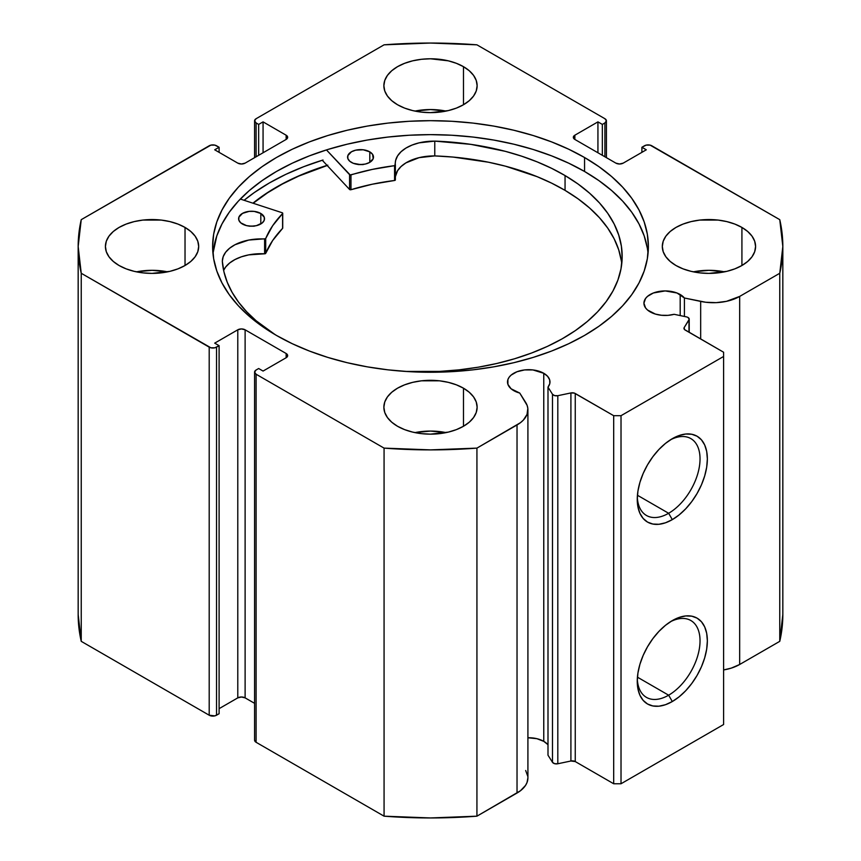 <?xml version="1.0" encoding="UTF-8"?>
<svg xmlns="http://www.w3.org/2000/svg" width="861" height="861" viewBox="0 0 861 861"><rect width="100%" height="100%" fill="white"/><g stroke="black" fill="none" stroke-linecap="round" stroke-linejoin="round"><path stroke-width="1.29" d="M686.497 316.902A4.144 2.389 180 0 1 688.004 317.461L689.209 319.302L684.204 327.535L684.463 329.505L723.606 352.235L723.606 356.465L621.018 415.691L613.689 415.691L574.319 393.09L570.908 392.939L557.81 395.694L554.635 395.619L552.493 394.263L547.994 387.138L547.994 755.194L547.994 387.138L549.802 383.554L549.662 379.819L547.585 376.289L543.765 373.287L543.765 741.343A21.245 12.269 0 0 0 527.911 737.759L536.877 738.684L543.765 741.343L543.765 373.287A21.245 12.269 180 0 1 549.985 381.95A21.245 12.269 180 0 1 547.994 387.138L552.493 394.263L552.493 762.329L547.994 755.194L552.493 762.329A4.144 2.389 0 0 0 557.81 763.761L554.635 763.675L552.493 762.329L552.493 394.263A4.144 2.389 180 0 0 557.81 395.694L570.908 392.939L570.908 761.006L557.81 763.761L557.81 395.694L557.81 763.761L570.908 761.006L570.908 392.939A4.144 2.389 180 0 1 575.256 393.499L575.256 761.565L570.908 761.006A4.144 2.389 0 0 1 575.256 761.565L613.689 783.758L575.256 761.565L575.256 393.499L613.689 415.691L621.018 415.691L621.018 783.758L613.689 783.758L613.689 415.691L613.689 783.758L621.018 783.758L723.606 724.521L621.018 783.758L621.018 415.691L723.606 356.465L723.606 352.235L685.173 330.043A4.144 2.389 180 0 1 683.957 328.353A4.144 2.389 180 0 1 684.204 327.535L684.204 329.171L684.204 327.535L688.972 319.969L688.972 332.238L688.972 319.969A4.144 2.389 180 0 0 689.22 319.151A4.144 2.389 180 0 0 688.004 317.461A4.144 2.389 180 0 0 686.497 316.902L674.141 314.308A21.245 12.269 180 0 1 650.152 311.865A21.245 12.269 180 0 1 643.931 303.19A21.245 12.269 180 0 1 657.04 291.857A21.245 12.269 180 0 1 680.19 294.516L680.19 315.578L680.19 294.516A21.245 12.269 180 0 1 684.42 298.003L684.42 316.461L684.42 298.003L676.972 292.988L665.176 290.921L653.37 292.988L647.504 296.378L645.546 298.498L643.931 303.19L645.546 307.883L647.504 310.003L655.361 314.071L661.485 315.266L667.942 315.352L674.141 314.308L686.497 316.902M527.911 777.795L527.029 782.498L525.533 785.415L520.475 790.732L476.929 816.174L476.929 448.118L517.03 424.957A37.163 21.46 180 0 0 527.911 409.793A37.163 21.46 180 0 0 525.673 402.453L519.764 393.068A21.245 12.269 180 0 1 513.726 390.625A21.245 12.269 180 0 1 507.495 381.95A21.245 12.269 180 0 1 520.614 370.628A21.245 12.269 180 0 1 543.765 373.287L532.884 369.929L524.597 369.929L516.944 371.758L511.079 375.138L509.12 377.258L507.904 379.561L507.904 384.35L511.079 388.774L519.764 393.068L527.115 405.37L527.836 408.383L527.029 414.432L523.337 420.114L520.475 422.665L476.929 448.118L430.5 449.883L384.071 448.118L256.104 374.234L254.587 372.113L256.104 370.004L258.666 368.519L263.068 371.059L286.143 357.735L287.66 355.615L286.143 353.505L245.116 329.806L241.446 328.934L237.787 329.806L214.701 343.141L219.103 345.67L214.852 347.801L210.891 347.801L81.235 273.271L78.168 246.472L81.235 219.663L210.891 145.132L214.852 145.132L219.103 147.263L214.701 149.803L237.787 163.127L241.446 163.999L245.116 163.127L286.143 139.439L287.66 137.319L286.143 135.209L263.068 121.875L258.666 124.414L256.104 122.94L254.587 120.82L256.104 118.71L384.071 44.826L430.5 43.05L476.929 44.826L604.896 118.71L606.413 120.82L604.896 122.94L602.334 124.414L597.932 121.875L574.857 135.209L573.34 137.319L574.857 139.439L615.884 163.127L619.554 163.999L623.213 163.127L646.299 149.803L641.897 147.263L646.148 145.132L650.109 145.132L779.765 219.663L782.832 246.472L779.765 273.271L739.664 296.421L726.469 301.339L716.212 302.652L705.729 302.254L684.42 298.003L700.671 301.415L700.671 338.986L700.671 301.415A37.163 21.46 180 0 0 739.664 296.421L779.765 273.271L779.765 641.337L739.664 664.488L731.258 668.125L723.606 669.944A37.163 21.46 0 0 0 739.664 664.488L739.664 296.421L739.664 664.488L779.765 641.337A352.332 203.422 0 0 0 782.832 614.528L779.765 641.337L779.765 273.271A352.332 203.422 180 0 0 782.832 246.472A352.332 203.422 180 0 0 779.765 219.663L651.799 145.778A5.177 2.992 180 0 0 644.469 145.778L641.897 147.263L641.897 152.343L641.897 147.263L646.299 149.803L623.213 163.127A5.177 2.992 180 0 1 615.884 163.127L574.857 139.439L574.857 135.209L597.932 121.875L597.932 152.763L597.932 121.875L602.334 124.414L602.334 155.303L602.334 124.414L604.896 122.94L604.896 156.777L604.896 122.94A5.177 2.992 180 0 0 606.413 120.82A5.177 2.992 180 0 0 604.896 118.71L476.929 44.826A352.332 203.422 180 0 0 384.071 44.826L256.104 118.71A5.177 2.992 180 0 0 254.587 120.82L254.587 157.66M547.994 744.84A21.245 12.269 0 0 0 543.765 741.343L547.585 744.356M668.642 695.193A44.385 25.626 120 0 0 700.015 641.865A44.385 25.626 120 0 0 670.428 621.739A44.385 25.626 -60 0 1 690.834 620.512A44.385 25.626 -60 0 1 697.647 656.082A44.385 25.626 -60 0 1 668.642 695.193L637.441 677.177L668.642 695.193A44.385 25.626 -60 0 1 646.46 697.388A44.385 25.626 -60 0 1 637.312 679.092A44.385 25.626 120 0 0 668.642 695.193L672.312 701.532L668.642 695.193M672.312 620.598A49.561 28.617 -60 0 1 707.355 640.832A49.561 28.617 -60 0 1 672.312 701.532L665.478 704.707L658.902 706.203L652.842 705.955L647.526 703.986L643.167 700.37L639.927 695.247L637.936 688.811L637.258 681.299L637.936 673.011L639.927 664.272L643.167 655.404L647.526 646.762L652.842 638.658L658.902 631.425L665.478 625.323L672.312 620.598L679.146 617.423L685.722 615.938L691.781 616.175L697.098 618.144L701.457 621.76L704.685 626.883L706.687 633.33L707.355 640.832L706.687 649.119L704.685 657.858L701.457 666.726L697.098 675.379L691.781 683.473L685.722 690.716L679.146 696.807L672.312 701.532A49.561 28.617 -60 0 1 637.258 681.299A49.561 28.617 -60 0 1 672.312 620.598L672.312 620.598M668.642 513.274A44.385 25.626 120 0 0 700.015 459.946A44.385 25.626 120 0 0 670.428 439.82A44.385 25.626 -60 0 1 690.834 438.593A44.385 25.626 -60 0 1 697.647 474.163A44.385 25.626 -60 0 1 668.642 513.274L637.441 495.258L668.642 513.274A44.385 25.626 -60 0 1 646.46 515.47A44.385 25.626 -60 0 1 637.312 497.184A44.385 25.626 120 0 0 668.642 513.274L672.312 519.624L668.642 513.274M672.312 438.68A49.561 28.617 -60 0 1 707.355 458.913A49.561 28.617 -60 0 1 672.312 519.624L665.478 522.788L658.902 524.284L652.842 524.037L647.526 522.078L643.167 518.462L639.927 513.328L637.936 506.892L637.258 499.38L637.936 491.104L639.927 482.354L643.167 473.485L647.526 464.843L652.842 456.739L658.902 449.507L665.478 443.404L672.312 438.68L679.146 435.515L685.722 434.019L691.781 434.256L697.098 436.226L701.457 439.842L704.685 444.965L706.687 451.412L707.355 458.913L706.687 467.2L704.685 475.939L701.457 484.808L697.098 493.461L691.781 501.554L685.722 508.797L679.146 514.9L672.312 519.624A49.561 28.617 -60 0 1 637.258 499.38A49.561 28.617 -60 0 1 672.312 438.68L672.312 438.68M584.565 157.52A217.876 125.792 180 0 1 648.376 246.472A217.876 125.792 180 0 1 513.877 362.685A217.876 125.792 180 0 1 276.435 335.413L292.277 343.711L309.454 351.062L327.793 357.401L347.123 362.685L367.249 366.84L387.999 369.843L409.147 371.651L430.5 372.264L451.853 371.651L473.001 369.843L493.751 366.84L513.877 362.685L533.207 357.401L551.546 351.062L568.723 343.711L584.565 335.413L598.922 326.265L611.654 316.353L622.654 305.763L631.791 294.602L638.991 282.978L644.189 271.011L647.332 258.795L648.376 246.472L647.332 234.138L644.189 221.923L638.991 209.955L631.791 198.331L622.654 187.171L611.654 176.58L598.922 166.668L584.565 157.52L568.723 149.233L551.546 141.882L533.207 135.532L513.877 130.259L493.751 126.093L473.001 123.091L451.853 121.283L430.5 120.68L409.147 121.283L387.999 123.091L367.249 126.093L347.123 130.259L327.793 135.532L309.454 141.882L292.277 149.233L276.435 157.52L262.078 166.668L249.346 176.58L238.346 187.171L229.209 198.331L222.009 209.955L216.811 221.923L213.668 234.138L212.624 246.472L213.668 258.795L216.811 271.011L222.009 282.978L229.209 294.602L238.346 305.763L249.346 316.353L262.078 326.265L276.435 335.413A217.876 125.792 180 0 1 212.624 246.472A217.876 125.792 180 0 1 347.123 130.259A217.876 125.792 180 0 1 584.565 157.52L584.565 171.479L584.565 157.52M648.042 253.446A217.876 125.792 0 0 0 584.565 171.479A217.876 125.792 0 0 0 352.741 142.926A217.876 125.792 0 0 0 212.958 253.446L216.811 235.892L222.009 223.914L229.209 212.29L238.346 201.13L249.346 190.539L262.078 180.627L276.435 171.479L292.277 163.192L309.454 155.841L327.793 149.491L347.123 144.218L367.249 140.052L387.999 137.06L409.147 135.242L430.5 134.639L451.853 135.242L473.001 137.06L493.751 140.052L513.877 144.218L533.207 149.491L551.546 155.841L568.723 163.192L584.565 171.479L598.922 180.627L611.654 190.539L622.654 201.13L631.791 212.29L638.991 223.914L644.189 235.892L647.332 248.097M167.594 271.85A46.634 26.928 0 0 0 136.512 271.85L152.053 270.311L167.594 271.85M185.029 227.433L185.029 265.511L190.83 261.421L195.135 256.772L197.793 251.724L198.687 246.472L197.793 241.22L195.135 236.162L190.83 231.512L185.029 227.433L177.958 224.086L169.897 221.6L161.147 220.061L142.958 220.061L134.208 221.6L126.147 224.086L119.076 227.433L113.275 231.512L108.97 236.162L106.312 241.22L105.419 246.472A46.634 26.928 180 0 1 134.208 221.6A46.634 26.928 180 0 1 185.029 227.433A46.634 26.928 180 0 1 198.687 246.472A46.634 26.928 180 0 1 169.897 271.344A46.634 26.928 180 0 1 119.076 265.511A46.634 26.928 180 0 1 105.419 246.472L106.312 251.724L108.97 256.772L113.275 261.421L119.076 265.511L126.147 268.858L134.208 271.344L142.958 272.872L152.053 273.389L169.897 271.344L177.958 268.858L185.029 265.511L185.029 227.433M446.041 111.091A46.634 26.928 0 0 0 414.959 111.091L430.5 109.551L446.041 111.091M463.476 66.674L463.476 104.741L469.277 100.662L473.582 96.012L476.241 90.965L477.134 85.713L476.241 80.46L473.582 75.402L469.277 70.753L463.476 66.674L456.405 63.327L448.344 60.83L430.5 58.785L421.406 59.301L412.656 60.83L404.595 63.327L397.524 66.674L391.723 70.753L387.418 75.402L384.759 80.46L383.866 85.713A46.634 26.928 180 0 1 412.656 60.83A46.634 26.928 180 0 1 463.476 66.674A46.634 26.928 180 0 1 477.134 85.713A46.634 26.928 180 0 1 448.344 110.585A46.634 26.928 180 0 1 397.524 104.741A46.634 26.928 180 0 1 383.866 85.713L384.759 90.965L387.418 96.012L391.723 100.662L397.524 104.741L404.595 108.099L412.656 110.585L421.406 112.113L430.5 112.63L448.344 110.585L456.405 108.099L463.476 104.741L463.476 66.674M446.041 432.609A46.634 26.928 0 0 0 414.959 432.609L430.5 431.07L446.041 432.609M463.476 388.193L463.476 426.27L469.277 422.191L473.582 417.531L476.241 412.484L477.134 407.231L476.241 401.979L473.582 396.921L469.277 392.272L463.476 388.193L456.405 384.845L448.344 382.359L439.594 380.82L421.406 380.82L412.656 382.359L404.595 384.845L397.524 388.193L391.723 392.272L387.418 396.921L384.759 401.979L383.866 407.231A46.634 26.928 180 0 1 412.656 382.359A46.634 26.928 180 0 1 463.476 388.193A46.634 26.928 180 0 1 477.134 407.231A46.634 26.928 180 0 1 448.344 432.104A46.634 26.928 180 0 1 397.524 426.27A46.634 26.928 180 0 1 383.866 407.231L384.759 412.484L387.418 417.531L391.723 422.191L397.524 426.27L404.595 429.617L412.656 432.104L421.406 433.632L430.5 434.148L448.344 432.104L456.405 429.617L463.476 426.27L463.476 388.193M724.488 271.85A46.634 26.928 0 0 0 693.406 271.85L708.947 270.311L724.488 271.85M741.924 227.433L741.924 265.511L747.725 261.421L752.03 256.772L754.688 251.724L755.581 246.472L754.688 241.22L752.03 236.162L747.725 231.512L741.924 227.433L734.853 224.086L726.792 221.6L718.042 220.061L699.853 220.061L691.103 221.6L683.042 224.086L675.971 227.433L670.17 231.512L665.865 236.162L663.207 241.22L662.313 246.472A46.634 26.928 180 0 1 691.103 221.6A46.634 26.928 180 0 1 741.924 227.433A46.634 26.928 180 0 1 755.581 246.472A46.634 26.928 180 0 1 726.792 271.344A46.634 26.928 180 0 1 675.971 265.511A46.634 26.928 180 0 1 662.313 246.472L663.207 251.724L665.865 256.772L670.17 261.421L675.971 265.511L683.042 268.858L691.103 271.344L699.853 272.872L708.947 273.389L726.792 271.344L734.853 268.858L741.924 265.511L741.924 227.433M525.673 770.509L527.836 776.45M527.911 409.793L527.911 777.849A37.163 21.46 0 0 1 517.03 793.024L517.03 424.957L517.03 793.024L476.929 816.174L430.5 817.95L384.071 816.174L256.104 742.29L254.587 740.18A5.177 2.992 0 0 0 256.104 742.29L256.104 374.234L384.071 448.118L384.071 816.174L256.104 742.29L256.104 374.234A5.177 2.992 180 0 1 254.587 372.113A5.177 2.992 180 0 1 256.104 370.004L258.666 368.519L263.068 371.059L286.143 357.735L286.143 353.505L286.143 357.735A5.177 2.992 180 0 0 287.66 355.615A5.177 2.992 180 0 0 286.143 353.505L245.116 329.806L245.116 697.873L241.446 697.001L237.787 697.873L219.103 708.657L237.787 697.873L237.787 329.806L237.787 697.873A5.177 2.992 0 0 1 245.116 697.873L245.116 329.806A5.177 2.992 180 0 0 237.787 329.806L214.701 343.141L219.103 345.67L219.103 713.737L214.852 715.868L209.201 715.222L81.235 641.337L78.168 614.528A352.332 203.422 0 0 0 81.235 641.337L81.235 273.271L209.201 347.155L209.201 715.222L81.235 641.337L81.235 273.271A352.332 203.422 180 0 1 78.168 246.472A352.332 203.422 180 0 1 81.235 219.663L209.201 145.778A5.177 2.992 180 0 1 216.531 145.778L219.103 147.263L219.103 152.343L219.103 147.263L214.701 149.803L237.787 163.127A5.177 2.992 180 0 0 245.116 163.127L286.143 139.439L286.143 135.209L286.143 139.439A5.177 2.992 180 0 0 287.66 137.319A5.177 2.992 180 0 0 286.143 135.209L263.068 121.875L263.068 152.763L263.068 121.875L258.666 124.414L258.666 155.303L258.666 124.414L256.104 122.94A5.177 2.992 180 0 1 254.587 120.82M254.587 703.34L245.116 697.873L254.587 703.34M723.606 724.521L723.606 356.465L723.606 724.521M219.103 713.737L216.531 715.222L216.531 347.155L219.103 345.67L219.103 713.737M256.104 156.777L256.104 122.94L256.104 156.777M574.857 135.209L574.857 139.439A5.177 2.992 180 0 1 573.34 137.319A5.177 2.992 180 0 1 574.857 135.209M209.201 347.155L209.201 715.222A5.177 2.992 0 0 0 216.531 715.222L216.531 347.155A5.177 2.992 180 0 1 209.201 347.155M322.262 160.243L349.566 189.463L322.262 160.243A227.982 131.625 0 0 0 244.104 200.29L254.264 192.584L269.289 183.006L285.874 174.331L303.836 166.647L323.026 160.006M327.062 165.377A217.876 125.792 180 0 0 252.94 203.185L262.078 196.286L276.435 187.138L292.277 178.84L309.454 171.49L327.793 165.151M476.929 448.118A352.332 203.422 180 0 1 384.071 448.118L384.071 816.174A352.332 203.422 0 0 0 476.929 816.174L476.929 448.118M253.166 203.261A217.618 125.641 180 0 1 327.18 165.506L298.81 176.053L282.462 183.985L267.545 192.81L253.166 203.261M282.72 228.079L282.72 213.28A1.033 0.603 180 0 0 282.193 212.753L240.316 199.052L282.193 212.753A1.033 0.603 180 0 1 282.419 212.861L282.591 213.571L272.657 225.722L265.565 238.734L248.743 240.058L234.988 244.739L229.65 248.194L225.657 252.219L223.203 256.632L222.321 261.238L223.935 271.775L227.207 282.171L232.115 292.353L238.615 302.243L246.644 311.736L256.158 320.776L275.337 334.778A200.01 115.471 180 0 1 222.321 261.238L222.364 261.238A38.702 22.343 180 0 1 264.607 238.992L264.607 253.801L248.743 254.867L241.446 256.793L234.988 259.548L229.65 263.003L225.657 267.028L223.623 270.397A38.702 22.343 0 0 1 264.607 253.801A1.033 0.603 0 0 0 265.705 253.349L264.607 253.801L264.607 238.992A1.033 0.603 180 0 0 265.705 238.54A169.434 97.82 180 0 1 282.591 213.571L282.591 228.369L272.657 240.52L265.705 253.349L265.705 238.54L265.705 253.349A169.434 97.82 -0 0 1 282.591 228.369A1.033 0.603 -0 0 0 282.591 227.788M242.307 223.957A12.958 7.48 180 0 1 238.605 218.726A12.958 7.48 180 0 1 246.666 211.795A12.958 7.48 180 0 1 260.818 213.485L260.818 223.957L260.818 213.485L254.221 211.408L249.163 211.375L242.501 213.377L238.884 217.187L238.831 220.104L240.714 222.816L246.483 225.604L251.423 226.195L256.395 225.657L262.261 222.945L264.241 220.255L264.295 217.338L260.818 213.485A12.958 7.48 180 0 1 264.51 218.726A12.958 7.48 180 0 1 256.46 225.647A12.958 7.48 180 0 1 242.307 223.957M253.392 226.131A12.958 7.48 0 0 0 249.733 226.131M351.288 162.331A12.958 7.48 180 0 1 347.586 157.1A12.958 7.48 180 0 1 355.647 150.18A12.958 7.48 180 0 1 369.8 151.87L369.8 162.331L369.8 151.87L363.202 149.782L355.711 150.158L351.471 151.762L347.866 155.561L347.812 158.489L349.695 161.19L353.236 163.278L360.404 164.58L365.376 164.042L369.606 162.449L373.222 158.639L372.555 154.313L369.8 151.87A12.958 7.48 180 0 1 373.491 157.1A12.958 7.48 180 0 1 365.43 164.02A12.958 7.48 180 0 1 351.288 162.331M362.373 164.505A12.958 7.48 0 0 0 358.714 164.505M565.053 175.558A200.01 115.471 180 0 1 622.169 256.352A200.01 115.471 180 0 1 405.639 371.435L439.68 371.392L459.128 369.843L478.221 367.206L496.765 363.493L514.598 358.757L531.538 353.032L547.424 346.38L562.104 338.857L575.439 330.538L587.288 321.508L597.556 311.854L606.133 301.651L612.935 291.029L617.907 280.062L620.985 268.869L622.159 257.557L621.394 246.235L618.715 235.01L614.151 223.989L607.726 213.28L599.525 202.981L589.602 193.208L578.075 184.028L565.053 175.558L565.053 190.367L565.053 175.558L551.653 168.347L537.167 161.879L521.723 156.207L505.439 151.364L470.924 144.368L434.773 141.107A200.01 115.471 180 0 1 565.053 175.558M621.75 263.757A200.01 115.471 -0 0 0 565.053 190.367A200.01 115.471 -0 0 0 434.773 155.916L434.773 141.107L419.092 142.851L412.042 145.068L405.929 148.081L401.032 151.751L397.556 155.927L395.64 160.426L394.898 165.603L372.21 169.423L350.179 174.944L326.448 149.911L349.566 174.654L349.566 189.463L349.566 174.654A1.033 0.603 180 0 0 350.965 174.901A169.434 97.82 180 0 1 394.564 165.678L394.564 180.487L372.21 184.232L350.965 189.711L349.566 189.463A1.033 0.603 0 0 0 350.965 189.711L350.965 174.901L350.965 189.711A169.434 97.82 -0 0 1 394.564 180.487A1.033 0.603 -0 0 0 395.371 179.863L394.564 180.487L394.564 165.678A1.033 0.603 180 0 0 395.371 165.097L395.371 179.906M621.394 261.044L618.715 249.819L614.151 238.798L607.726 228.09L599.525 217.79L589.602 208.007L578.075 198.837L565.053 190.367L551.653 183.156L537.167 176.688L505.439 166.173L488.456 162.212L452.983 157.068L434.773 155.916L419.092 157.66L405.929 162.88L401.032 166.55L397.556 170.726L395.371 176.677A38.702 22.343 0 0 1 434.773 155.938L434.773 141.139A38.702 22.343 180 0 0 395.274 163.472A38.702 22.343 180 0 0 395.371 165.054A1.033 0.603 180 0 1 395.371 165.097M282.709 228.004L282.591 213.571A1.033 0.603 180 0 0 282.72 213.28M363.202 164.591L358.144 164.559M254.221 226.206L249.163 226.185M395.371 179.863L395.371 165.14M222.364 261.798L222.364 261.238L222.364 261.798M606.413 157.66L606.413 120.82M254.587 740.18L254.587 372.113M78.168 614.528L78.168 246.472M782.832 614.528L782.832 246.472M689.22 332.378L689.22 319.162"/></g></svg>

